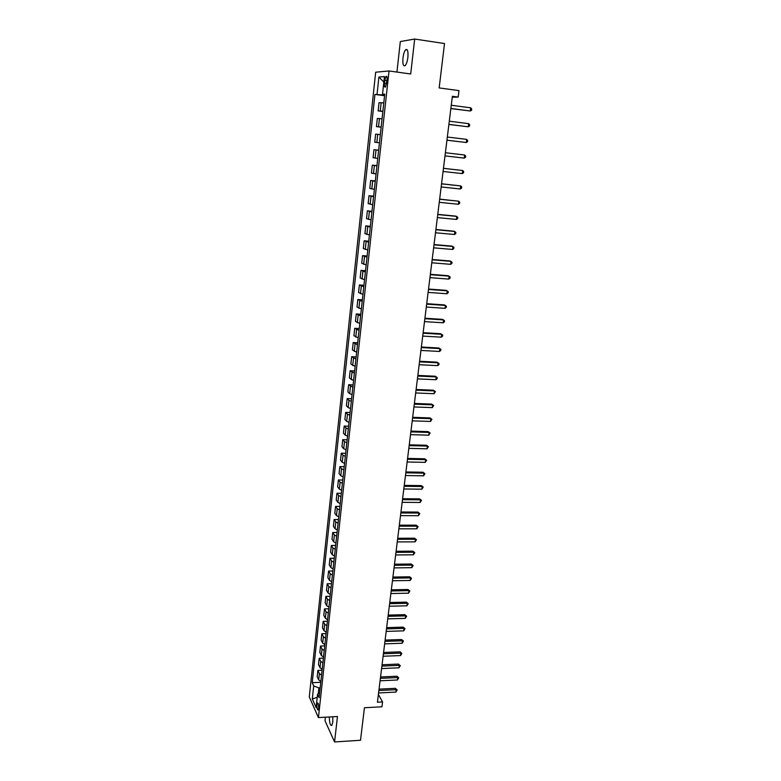 <?xml version="1.0" encoding="UTF-8"?>
<svg xmlns="http://www.w3.org/2000/svg" width="781" height="781" viewBox="0 0 781 781"><rect width="100%" height="100%" fill="white"/><g stroke="black" fill="none" stroke-linecap="round" stroke-linejoin="round"><path stroke-width="1.17" d="M329.328 716.978C329.484 722.952 330.314 725.774 331.818 725.432L332.804 722.171L332.794 716.773M407.887 57.355C408.307 51.214 407.555 48.666 405.651 49.711C404.373 51.204 403.484 53.967 402.967 57.979C402.537 64.091 403.289 66.629 405.202 65.594C406.462 64.12 407.36 61.377 407.887 57.355M318.648 708.308C318.775 704.774 318.394 703.007 317.506 702.988L317.018 704.687C316.901 708.201 317.281 709.978 318.16 709.997L318.648 708.308M325.384 717.202L324.994 720.717L334.571 741.95L360.51 740.271L364.434 707.742L381.968 706.785L382.563 701.943L378.385 694.485M375.661 72.213L309.286 696.925L318.433 717.593L389.016 70.964L375.661 72.213M389.016 70.964L410.699 73.99L414.682 39.05L400.321 41.539L396.933 72.067M414.682 39.05L444.516 43.541L439.166 87.921L458.974 90.625L458.174 97.078L452.375 96.297L377.428 702.217L382.563 701.943M384.76 80.345L384.447 83.235C384.242 86.281 384.603 87.55 385.511 87.023L387.044 80.189C387.249 77.134 386.888 75.864 385.98 76.392L384.76 80.345L386.995 80.648M383.237 94.374L383.168 94.97L374.939 94.433L312.215 682.692L320.766 682.301M377.038 94.384L378.902 77.026L384.437 76.597L382.524 94.237L384.682 94.667M319.624 692.757L317.545 694.319L319.087 697.687L384.73 94.179L382.524 94.237M317.545 694.319L316.12 707.518L312.302 698.966L313.698 685.933L312.215 682.692M334.571 741.95L337.47 716.509L318.433 717.593M452.267 97.166L458.174 97.078M384.623 95.155L383.168 94.97M320.161 687.827L318.873 687.885L318.228 693.811M374.939 94.433L384.564 95.702M383.783 102.897L379.019 102.692L378.141 110.902L382.846 111.507M320.864 681.432L318.707 679.909L317.193 676.707L317.877 670.41L322.075 670.235M322.182 669.239L320.025 667.735L318.502 664.592L319.185 658.266L323.402 658.1M323.519 656.967L321.352 655.484L319.81 652.399L320.503 646.033L324.73 645.887M324.867 644.618L322.68 643.163L321.137 640.137L321.821 633.733L326.058 633.596M326.214 632.2L324.027 630.765L322.465 627.797L323.158 621.354L327.405 621.237M327.571 619.694L325.374 618.288L323.803 615.389L324.496 608.897L328.762 608.799M328.947 607.12L326.731 605.734L325.15 602.893L325.853 596.372L330.119 596.284M330.324 594.458L328.098 593.101L326.497 590.329L327.21 583.758L331.495 583.68M331.7 581.718L329.475 580.39L327.864 577.676L328.576 571.067L332.872 571.009M333.096 568.9L330.861 567.602L329.231 564.946L329.953 558.298L334.258 558.259M334.502 556.004L332.247 554.725L330.617 552.138L331.329 545.45L335.654 545.431M335.918 543.02L333.653 541.77L332.003 539.251L332.726 532.525L337.06 532.515M337.333 529.957L335.059 528.737L333.399 526.287L334.131 519.511L338.466 519.521M338.769 516.807L336.484 515.616L334.805 513.234L335.537 506.41L339.891 506.439M340.204 503.579L337.909 502.417L336.22 500.094L336.962 493.231L341.326 493.28M341.648 490.263L339.344 489.121L337.646 486.875L338.388 479.973L342.761 480.032M343.113 476.859L340.789 475.746L339.071 473.579L339.823 466.628L344.216 466.706M344.577 463.367L342.244 462.293L340.516 460.185L341.268 453.195L345.671 453.292M346.051 449.788L343.718 448.743L341.971 446.712L342.722 439.674L347.145 439.791M347.545 436.12L345.192 435.105L343.425 433.152L344.196 426.065L348.619 426.201M349.039 422.365L346.676 421.379L344.899 419.504L345.671 412.368L350.113 412.524M350.542 408.522L348.17 407.565L346.383 405.759L347.154 398.583L351.606 398.759M352.055 394.581L349.673 393.663L347.867 391.935L348.648 384.711L353.11 384.896M353.588 380.552L349.371 378.014L350.152 370.741L354.633 370.955M355.121 366.435L350.874 364.005L351.665 356.683L356.156 356.917M356.663 352.211L352.397 349.898L353.188 342.527L357.688 342.781M358.225 337.9L353.93 335.703L354.72 328.284L359.24 328.557M359.787 323.5L355.462 321.411L356.273 313.942L360.802 314.235M361.369 308.993L357.015 307.031L357.825 299.514L362.364 299.826M362.96 294.388L358.577 292.543L359.387 284.977L363.946 285.309M364.551 279.696L360.148 277.968L360.968 270.353L365.537 270.704M366.162 264.896L361.73 263.295L362.55 255.621L367.129 256.002M367.783 249.988L363.321 248.514L364.151 240.792L368.739 241.192M369.413 234.993L364.922 233.636L365.752 225.865L370.36 226.285M371.063 219.891L366.533 218.66L367.373 210.831L372 211.28M372.713 204.681L368.154 203.587L369.003 195.699L373.64 196.168M374.382 189.363L369.794 188.406L370.643 180.47L375.29 180.958M376.061 173.938L371.434 173.118L372.303 165.123L376.959 165.64M377.75 158.416L373.093 157.723L373.962 149.679L378.639 150.216M379.449 142.777L374.763 142.23L375.641 134.127L380.337 134.605M381.157 127.039L376.442 126.62L381.138 127.196M376.442 126.62L377.321 118.458L382.055 118.81M382.885 111.185L378.141 110.902M378.629 150.303L373.962 149.679M376.93 165.884L372.303 165.123M375.251 181.358L370.643 180.47M373.582 196.724L369.003 195.699M371.922 211.993L367.373 210.831M370.272 227.154L365.752 225.865M368.632 242.208L364.151 240.792M367.002 257.154L362.55 255.621M365.391 272.013L360.968 270.353M363.79 286.764L359.387 284.977M362.189 301.417L357.825 299.514M360.607 315.963L356.273 313.942M359.035 330.422L354.72 328.284M357.473 344.782L353.188 342.527M355.921 359.055L351.665 356.683M354.379 373.22L350.152 370.741M352.856 387.298L348.648 384.711M351.333 401.288L348.951 400.35L347.154 398.583M349.82 415.18L347.447 414.213L345.671 412.368M348.316 428.984L345.963 427.978L344.196 426.065M346.823 442.69L344.48 441.665L342.722 439.674M345.348 456.319L343.005 455.255L341.268 453.195M343.874 469.85L341.551 468.766L339.823 466.628M342.41 483.302L340.096 482.18L338.388 479.973M340.955 496.657L338.651 495.515L336.962 493.231M339.51 509.934L337.216 508.763L335.537 506.41M338.075 523.133L335.801 521.923L334.131 519.511M336.65 536.235L334.385 535.005L332.726 532.525M335.234 549.258L332.979 547.998L331.329 545.45M333.829 562.203L331.583 560.914L329.953 558.298M332.433 575.06L330.187 573.752L328.576 571.067M331.037 587.839L328.811 586.502L327.21 583.758M329.66 600.54L327.444 599.173L325.853 596.372M328.284 613.163L326.077 611.767L324.496 608.897M326.917 625.708L324.72 624.283L323.158 621.354M325.57 638.165L323.383 636.73L321.821 633.733M324.222 650.553L322.045 649.089L320.503 646.033M322.875 662.864L320.708 661.37L319.185 658.266M321.547 675.096L319.39 673.583L317.877 670.41M313.698 685.933L318.873 687.885M383.842 82.073L378.902 77.026M312.302 698.966L317.223 697.306M450.852 108.579L470.289 110.99L450.871 108.461M470.699 107.817L471.714 108.959L471.558 110.228L470.289 110.99L470.699 107.817L451.262 105.259M448.89 124.452L468.268 126.805L448.899 124.374M468.668 123.652L469.684 124.775L469.527 126.034L468.268 126.805L468.668 123.652L449.29 121.201M446.937 140.219L466.257 142.513L446.947 140.189M466.657 139.379L467.673 140.473L467.516 141.722L466.257 142.513L466.657 139.379L447.337 137.036M464.256 158.113L465.515 157.303L465.671 156.063L464.656 154.999L445.395 152.744L464.656 154.999L464.256 158.113L445.004 155.888M443.462 168.364L462.664 170.512L462.274 173.597L443.071 171.478M443.471 168.315L462.664 170.512L463.689 171.547L463.524 172.777L462.274 173.597M441.538 183.867L460.692 185.917L460.302 188.982L441.158 186.952M441.558 183.769L460.692 185.917L461.717 186.923L461.551 188.153L460.302 188.982M439.635 199.262L458.74 201.215L458.349 204.261L439.254 202.328M439.654 199.126L458.74 201.215L459.755 202.201L459.599 203.411L458.349 204.261M437.75 214.55L456.787 216.405L456.407 219.432L437.37 217.596M437.77 214.365L455.733 216.112L457.812 217.362L457.656 218.573L456.407 219.432M435.866 229.741L454.854 231.488L454.474 234.495L435.495 232.767M435.896 229.507L453.81 231.166L455.879 232.426L455.723 233.626L454.474 234.495M434.002 244.824L452.941 246.484L452.56 249.461L433.631 247.821M434.041 244.551L451.906 246.113L453.956 247.392L453.8 248.583L452.56 249.461M432.147 259.8L451.037 261.362L450.657 264.329L431.786 262.787M432.186 259.487L450.002 260.961L452.053 262.25L451.896 263.441L450.657 264.329M430.311 274.678L449.143 276.152L448.763 279.09L429.94 277.636M430.351 274.316L448.118 275.713L450.159 277.011L450.002 278.192L448.763 279.09M428.486 289.448L447.259 290.835L446.888 293.763L428.115 292.397M428.535 289.058L446.244 290.356L448.274 291.674L448.128 292.846L446.888 293.763M426.67 304.131L445.395 305.42L445.024 308.329L426.309 307.05M426.719 303.692L444.389 304.912L446.4 306.24L446.254 307.402L445.024 308.329M424.864 318.707L443.54 319.907L443.169 322.797L424.503 321.616M424.923 318.228L442.544 319.37L444.545 320.708L444.399 321.86L443.169 322.797M423.068 333.184L441.695 334.307L441.324 337.167L422.716 336.074M423.136 332.667L440.709 333.721L442.7 335.078L442.554 336.22L441.324 337.167M421.291 347.574L439.859 348.599L439.498 351.45L420.939 350.435M421.359 347.018L438.883 347.994L440.875 349.351L440.728 350.484L439.498 351.45M419.524 361.857L438.043 362.804L437.682 365.635L419.172 364.707M419.602 361.261L437.067 362.159L439.049 363.526L438.912 364.659L437.682 365.635M417.767 376.051L436.237 376.911L435.876 379.722L417.425 378.883M417.845 375.417L435.271 376.237L437.243 377.613L437.106 378.736L435.876 379.722M435.271 376.237L437.243 377.613M416.029 390.149L434.441 390.93L434.09 393.722L415.677 392.96M416.107 389.485L433.484 390.217L435.447 391.613L434.09 393.722M433.484 390.217L435.447 391.613M414.291 404.158L432.664 404.851L432.303 407.623L413.95 406.95M414.379 403.455L431.708 404.109L433.67 405.515L432.303 407.623M431.708 404.109L433.67 405.515M412.573 418.069L430.887 418.684L430.536 421.447L412.231 420.842M412.661 417.327L429.95 417.913L431.893 419.329L430.536 421.447M429.95 417.913L431.893 419.329M410.865 431.893L429.13 432.43L428.779 435.173L410.523 434.646M410.962 431.122L428.193 431.629L430.136 433.055L428.779 435.173M428.193 431.629L430.136 433.055M409.166 445.629L427.383 446.088L427.031 448.802L408.824 448.362M409.264 444.819L426.455 445.248L428.388 446.683L427.031 448.802M426.455 445.248L428.388 446.683M407.477 459.277L425.645 459.648L425.294 462.352L407.135 461.991M407.584 458.427L424.727 458.789L426.651 460.234L425.294 462.352M424.727 458.789L426.651 460.234M405.798 472.827L423.917 473.13L423.575 475.814L405.466 475.531M405.905 471.949L422.999 472.232L424.923 473.686L423.575 475.814M422.999 472.232L424.923 473.686M404.138 486.299L422.199 486.524L421.857 489.189L403.806 488.984M404.246 485.382L421.301 485.597L423.204 487.061L421.857 489.189M421.301 485.597L423.204 487.061M402.479 499.674L420.5 499.83L420.158 502.476L402.147 502.339M402.596 498.727L419.602 498.874L421.496 500.348L420.158 502.476M419.602 498.874L421.496 500.348M400.838 512.971L418.801 513.049L418.47 515.685L400.507 515.626M400.956 511.994L417.913 512.072L419.807 513.547L418.47 515.685M417.913 512.072L419.807 513.547M399.198 526.179L417.122 526.189L416.79 528.805L398.876 528.815M399.325 525.164L416.234 525.174L418.118 526.667L416.79 528.805M416.234 525.174L418.118 526.667M397.578 539.31L415.453 539.241L415.121 541.838L397.256 541.926M397.705 538.265L414.574 538.207L416.449 539.7L415.121 541.838M414.574 538.207L416.449 539.7M395.967 552.352L413.793 552.216L413.461 554.803L395.645 554.949M396.094 551.269L412.915 551.152L414.789 552.655L413.461 554.803M412.915 551.152L414.789 552.655M394.356 565.307L412.143 565.102L411.812 567.67L394.044 567.894M394.493 564.204L411.275 564.009L413.139 565.532L411.812 567.67M411.275 564.009L413.139 565.532M392.765 578.194L410.503 577.911L410.171 580.468L392.452 580.752M392.911 577.052L409.644 576.788L411.499 578.321L410.171 580.468M409.644 576.788L411.499 578.321M391.183 590.983L408.873 590.641L408.541 593.179L390.871 593.54M391.33 589.811L408.014 589.499L409.859 591.032L408.541 593.179M408.014 589.499L409.859 591.032M389.612 603.703L407.252 603.293L406.93 605.812L389.299 606.241M389.758 602.502L406.403 602.122L408.238 603.664L406.93 605.812M406.403 602.122L408.238 603.664M388.05 616.346L405.642 615.858L405.319 618.367L387.737 618.855M388.196 615.106L404.802 614.657L406.637 616.219L405.319 618.367M404.802 614.657L406.637 616.219M386.497 628.9L404.041 628.354L403.718 630.843L386.185 631.399M386.654 627.641L403.211 627.133L405.036 628.685L403.718 630.843M403.211 627.133L405.036 628.685M384.955 641.377L402.449 640.771L402.137 643.241L384.642 643.866M385.111 640.088L401.629 639.522L403.445 641.084L402.137 643.241M401.629 639.522L403.445 641.084M383.412 653.785L400.868 653.101L400.555 655.562L383.11 656.255M383.578 652.467L400.048 651.832L401.864 653.404L400.555 655.562M400.048 651.832L401.864 653.404M381.889 666.105L399.306 665.373L398.993 667.814L381.587 668.565M382.055 664.758L398.486 664.075L400.292 665.656L398.993 667.814M398.486 664.075L400.292 665.656M380.376 678.357L397.744 677.557L397.431 679.987L380.074 680.798M380.542 676.981L396.933 676.239L398.73 677.83L397.431 679.987M396.933 676.239L398.73 677.83M378.873 690.531L396.192 689.672L395.879 692.083L378.57 692.962M379.049 689.135L395.391 688.325L397.178 689.926L395.879 692.083M395.391 688.325L397.178 689.926M380.259 110.961L381.148 102.692M378.541 126.766L379.429 118.556M376.842 142.474L377.731 134.322M375.163 158.065L376.032 149.972M373.484 173.558L374.353 165.513M371.815 188.934L372.683 180.948M370.165 204.212L371.024 196.285M368.525 219.383L369.374 211.505M366.894 234.446L367.744 226.627M365.274 249.412L366.113 241.651M363.673 264.281L364.502 256.558M362.072 279.042L362.901 271.378M360.49 293.705L361.31 286.09M358.909 308.27L359.729 300.714M357.347 322.738L358.157 315.231M355.794 337.119L356.595 329.65M354.242 351.391L355.043 343.982M352.709 365.576L353.51 358.215M351.186 379.664L351.977 372.352M349.673 393.663L350.454 386.39M348.17 407.565L348.951 400.35M346.676 421.379L347.447 414.213M345.192 435.105L345.963 427.978M343.718 448.743L344.48 441.665M342.244 462.293L343.005 455.255M340.789 475.746L341.551 468.766M339.344 489.121L340.096 482.18M337.909 502.417L338.651 495.515M336.484 515.616L337.216 508.763M335.059 528.737L335.801 521.923M333.653 541.77L334.385 535.005M332.247 554.725L332.979 547.998M330.861 567.602L331.583 560.914M329.475 580.39L330.187 573.752M328.098 593.101L328.811 586.502M326.731 605.734L327.444 599.173M325.374 618.288L326.077 611.767M324.027 630.765L324.72 624.283M322.68 643.163L323.383 636.73M321.352 655.484L322.045 649.089M320.025 667.735L320.708 661.37M318.707 679.909L319.39 673.583M386.673 83.538L384.447 83.235M407.321 49.955L405.651 49.711M386.771 76.499L385.98 76.392"/></g></svg>
